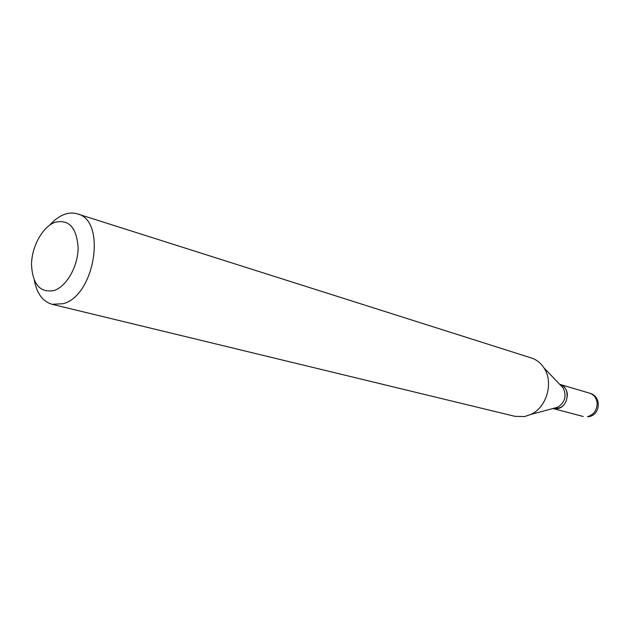 <?xml version="1.0" encoding="UTF-8"?>
<svg xmlns="http://www.w3.org/2000/svg" width="630" height="630" viewBox="0 0 630 630"><rect width="100%" height="100%" fill="white"/><g stroke="black" fill="none" stroke-linecap="round" stroke-linejoin="round"><path stroke-width="0.94" d="M553.116 408.563L553.179 408.579C562.023 409.114 566.756 404.334 567.386 394.238C566.701 389.167 564.212 385.883 559.936 384.387L559.881 384.371M552.951 408.516L557.369 408.681C568.819 407.122 570.827 386.914 559.818 384.355L559.708 384.324M553.912 408.264L557.81 407.216C565.008 402.31 566.803 395.884 563.188 387.954L560.401 385.04M54.109 290.524C66.686 286.437 78.151 266.096 78.128 247.59C76.608 227.406 68.82 219.004 54.763 222.382C42.391 227.091 31.681 246.669 31.5 264.561C32.571 284.374 40.107 293.029 54.109 290.524M34.335 280.429C36.887 293.619 42.824 301.581 52.14 304.314L63.181 303.699C95.114 295.635 106.746 220.224 77.403 213.877C73.096 212.554 68.583 212.798 63.866 214.617C58.873 216.602 54.18 220.091 49.801 225.083M52.14 304.314L515.033 416.351L524.601 416.556L530.901 414.438C546.848 407.327 553.872 382.182 543.918 367.833C540.705 362.951 536.516 359.667 531.342 357.974L77.403 213.877M589.782 393.214C601.839 396.144 600.736 415.288 588.412 416.737L587.491 416.643C593.956 414.713 597.161 410.075 597.114 402.743C596.421 397.853 593.972 394.679 589.782 393.214L559.936 384.387M583.278 416.501L553.179 408.579M563.188 387.954L543.918 367.833M557.81 407.216L530.901 414.438"/></g></svg>
